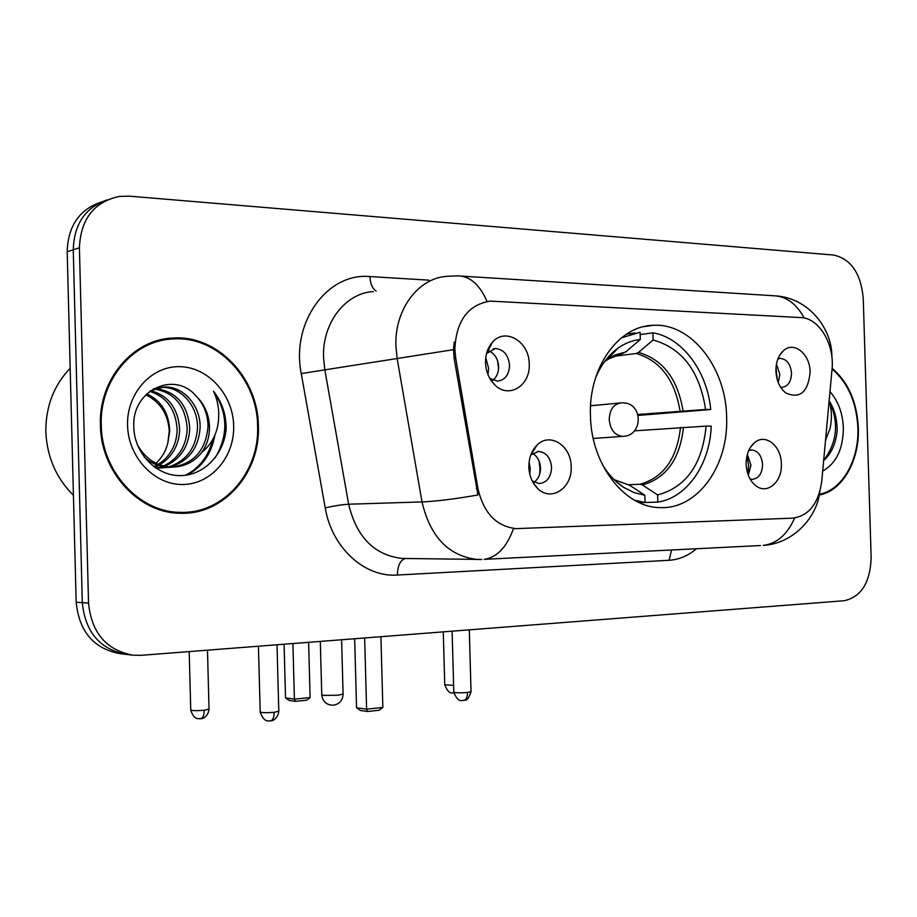 <?xml version="1.0" encoding="UTF-8"?>
<svg xmlns="http://www.w3.org/2000/svg" width="917" height="917" viewBox="0 0 917 917"><rect width="100%" height="100%" fill="white"/><g stroke="black" fill="none" stroke-linecap="round" stroke-linejoin="round"><path stroke-width="1.38" d="M590.445 415.848C591.121 464.896 625.016 507.961 660.412 507.594C697.929 509.29 728.843 465.286 726.619 416.926C726 367.66 691.2 322.715 653.145 325.329C618.471 325.799 588.37 367.774 590.445 415.848M781.364 463.842C782.453 482.216 766.623 495.432 755.207 485.242C749.67 480.348 746.656 473.367 746.174 464.311C746.14 454.958 748.868 447.783 754.37 442.796C765.214 432.939 781.341 445.754 781.364 463.842M750.095 478.983L752.307 479.339C758.783 478.479 762.21 473.527 762.589 464.506C761.718 455.68 758.095 450.832 751.734 449.949L748.731 450.556M571.165 466.627C572.54 488.153 550.911 502.413 537.477 488.268C532.147 482.835 529.269 475.808 528.868 467.189C528.8 458.191 531.447 450.9 536.823 445.318C549.592 431.689 571.291 445.479 571.165 466.627M532.204 480.921L539.104 483.603C546.91 482.674 551.06 477.253 551.576 467.338C550.567 457.686 546.245 452.379 538.623 451.405L530.817 454.889M810.124 372.119C808.06 392.27 799.945 399.204 785.777 392.935C779.771 388.017 776.481 380.75 775.92 371.133C775.862 362.307 778.338 355.521 783.347 350.764C793.813 340.711 810.112 353.939 810.124 372.119M780.608 387.215L782.075 387.329C788.07 386.378 791.211 381.655 791.52 373.139C790.569 364.083 786.866 359.166 780.401 358.387L777.903 358.925M529.224 364.015C530.588 385.392 509.141 399.09 495.146 385.22C489.185 379.466 485.976 371.97 485.517 362.754C485.414 354.615 487.661 347.852 492.246 342.477C504.969 326.865 529.43 341.491 529.224 364.015M489.781 378.389L497.495 381.185C505.095 380.085 509.095 374.755 509.531 365.218C508.35 354.89 503.605 349.32 495.295 348.517L486.537 353.515M747.332 454.5L750.943 465.057L748.318 475.201M532.548 453.399C537.419 456.334 540.067 461.182 540.503 467.922C540.491 474.261 538.348 479.018 534.084 482.216M776.47 364.015L779.828 374.354L778.235 382.515M489.013 350.902C494.859 353.756 498.069 358.994 498.63 366.64C498.642 372.554 496.716 377.093 492.842 380.268M455.715 358.146L454.843 349.366C456.15 320.893 467.957 304.799 490.251 301.097L800.828 317.58C819.122 317.947 834.802 344.505 832.017 369.551L821.747 481.242C818.583 503.49 808.943 515.79 792.838 518.151L516.042 528.628C496.28 526.358 483.591 513.027 477.963 488.646L455.715 358.146L454.133 358.364L453.537 349.549L454.202 342.041M100.423 425.293C100.79 472.129 139.201 513.279 180.041 513.245C223.805 515.205 260.554 472.622 258.365 425.809C258.09 377.815 217.042 334.396 172.407 338.075C132.736 339.554 98.486 379.73 100.423 425.293M180.569 513.256L190.083 511.892M819.271 494.985C842.368 491.065 859.71 460.494 858.335 427.769C856.937 401.784 848.191 381.965 832.12 368.313M100.996 202.13C79.24 209.638 67.973 226.167 67.193 251.716L76.168 602.24L82.312 602.652C85.304 632.294 100.102 649.568 126.672 654.474C100.102 649.568 85.304 632.294 82.312 602.652L73.257 249.779L82.312 602.652L88.536 603.065C91.551 632.913 106.406 650.302 133.103 655.219L141.287 655.311L844.236 600.727C861.338 596.852 870.302 582.455 871.15 557.525L863.241 298.289C860.88 273.438 851.045 259.03 833.748 255.064L129.343 196.158L119.256 196.421C93.97 201.946 80.696 219.071 79.401 247.808L88.536 603.065M107.243 199.883C85.373 207.414 74.048 224.046 73.257 249.779C74.048 224.046 85.373 207.414 107.243 199.883M516.042 528.628L513.486 528.547C506.78 547.151 497.048 557.421 484.268 559.336L760.457 545.546M480.726 559.496L477.149 559.473C448.573 555.989 430.199 536.8 422.015 501.92C435.93 501.358 454.568 499.043 477.94 494.985L454.133 358.364M169.232 339.267L159.615 340.069M76.168 602.24C79.149 631.687 93.878 648.858 120.333 653.729L125.251 654.302M159.89 340.941L150.365 343.084M257.597 425.809C257.322 378.32 216.71 335.358 172.556 338.981C133.274 340.413 99.357 380.2 101.283 425.305C101.649 471.659 139.671 512.397 180.122 512.339C223.404 514.265 259.763 472.14 257.597 425.809M70.173 368.279C53.805 385.346 45.69 406.495 45.85 431.735C46.973 456.975 56.166 478.158 73.429 495.295M146.754 393.863C161.312 400.683 168.969 413.051 169.737 430.956L167.834 443.014C165.828 451.072 161.896 457.812 156.028 463.245M167.834 443.014L169.255 431.013C168.075 414.003 160.257 401.933 145.803 394.803M150.663 390.642C168.739 395.72 178.402 408.787 179.663 429.867C178.884 445.421 172.213 457.056 159.65 464.804M158.412 465.458L154.709 467.097M149.677 391.341C166.871 396.923 176.041 409.853 177.164 430.142C176.488 445.02 170.218 456.402 158.366 464.3M157.139 465.022L153.815 466.65M155.431 388.567C176.523 391.41 187.974 404.81 189.796 428.755C188.615 446.9 180.282 459.406 164.785 466.295M163.535 466.753L159.764 467.796M158.503 468.048L156.291 468.369M154.216 389.014C174.574 392.465 185.578 405.818 187.24 429.041C186.162 446.533 178.242 458.855 163.501 465.996M162.252 466.501L158.492 467.681M157.254 467.979L156.05 468.22M150.399 390.791L163.96 387.02C183.4 385.828 200.731 405.807 200.124 427.631C198.53 448.321 188.466 461.457 169.943 467.028M168.671 467.292L162.252 467.876L154.297 467.005M153.38 388.808L161.403 387.421C180.821 386.229 198.129 406.151 197.522 427.918C196.043 447.966 186.415 460.964 168.648 466.913M167.375 467.223L155.443 467.819M196.33 396.236C174.482 370.078 132.128 390.195 133.779 426.096C133.744 452.654 155.993 475.774 179.927 475.614C203.895 475.797 224.149 454.316 226.098 429.007L226.098 426.004C225.616 412.902 221.421 401.302 213.512 391.227C218.613 402.208 219.988 413.899 217.627 426.313C215.403 436.87 210.131 445.547 201.809 452.345C207.082 444.825 209.638 436.251 209.477 426.6C208.95 414.564 204.571 404.443 196.33 396.236C204.124 404.741 208.021 414.92 208.021 426.76C205.649 451.256 192.96 464.77 169.932 467.315C160.085 467.108 151.534 463.727 144.278 457.17M201.809 452.345C194.37 461.824 184.615 466.753 172.522 467.12C157.071 466.57 145.287 458.958 137.16 444.287M127.555 425.385C128.174 457.629 154.813 485.334 183.171 484.485C211.552 484.107 234.695 456.551 233.675 425.729C233.056 394.906 208.457 367.247 180.076 366.685C151.683 365.642 126.512 393.141 127.555 425.385M170.894 512.408L180.626 512.351M213.512 391.227C228.001 413.028 228.539 435.243 215.105 457.87M212.847 439.323C208.537 456.265 199.379 468.255 185.372 475.304M214.899 435.117C211.506 453.8 202.198 467.12 186.965 475.086M819.408 494.252C842.173 490.24 859.229 460.059 857.876 427.769C856.489 402.139 847.881 382.561 832.063 369.035M823.638 460.643C831.536 453.411 836.04 443.289 837.152 430.279L837.118 427.941C836.728 417.728 834.103 408.718 829.243 400.901C831.799 409.418 832.097 418.507 830.149 428.17L825.506 440.332M822.687 471.063C836.315 463.326 843.204 448.872 843.353 427.723C842.677 413.063 838.218 401.05 829.988 391.674M829.243 400.901C839.181 422.37 837.313 442.212 823.661 460.426M706.09 426.118L711.225 426.13C709.953 464.266 687.085 497.736 657.844 502.103L657.638 494.916C686.271 487.133 702.422 464.197 706.09 426.118L634.392 430.852M628.512 484.703L639.974 484.268L642.381 484.967L657.638 494.916M640.158 334.59L652.904 332.814C682.374 337.605 707.202 371.362 710.732 409.521L638.278 415.412M657.844 502.103L639.252 502.631M634.461 500.189L645.052 502.482L644.846 495.249L629.635 485.242L614.149 479.671M710.732 409.521L705.597 409.463C699.682 371.328 682.179 348.173 653.11 339.989L652.904 332.814M602.412 464.713C608.269 474.318 615.307 481.826 623.537 487.248L633.979 492.578L644.846 495.249M653.11 339.989L638.519 352.392L636.169 353.492L612.132 356.553M638.026 414.484L705.597 409.463M622.242 353.194L625.761 351.945L640.307 339.462L640.1 332.252L621.394 337.846M635.275 332.928L626.414 334.189M640.307 339.462C632.398 340.322 624.97 343.222 618.001 348.151C608.28 355.188 600.761 365.241 595.42 378.308M610.367 354.73L611.983 354.524M308.616 642.324L310.118 697.573L306.61 700.221L295.389 701.333L289.153 700.45L285.519 697.894L284.075 644.227M285.519 697.894L294.403 699.121L292.901 643.539M295.389 701.333L294.403 699.121L310.118 697.573M364.645 637.968L366.594 709.162L382.859 707.454L380.91 636.707M354.661 638.748L356.553 707.764L366.594 709.162L367.488 711.489L379.099 710.262L382.859 707.454M367.488 711.489L360.438 710.492L356.553 707.764M498.584 368.737L497.518 360.564M490.045 347.004L489.426 346.397M487.97 374.64L488.623 368.393L485.758 357.619M777.203 379.455L776.034 367.236M539.677 474.192L540.033 468.278L538.955 460.781M529.751 474.009L530.209 468.587L529.109 462.019M747.813 473.802L748.65 465.412L746.965 455.932M477.963 488.646L476.37 488.715M373.379 291.549C345.422 293.004 322.096 323.128 323.552 357.527L324.778 369.585L348.643 504.224L422.015 501.92L397.199 358.891L395.915 346.087C394.379 309.533 418.439 277.691 447.267 276.326L457.48 275.845C469.813 275.971 479.66 284.499 487.019 301.452M453.537 349.664L301.246 373.563C290.861 322.222 327.598 272.28 369.929 276.579L428.743 280.144M804.198 318.016C796.311 303.389 785.731 295.939 772.469 295.675L461.4 276.097M794.638 518.013C787.394 534.462 776.928 543.598 763.231 545.409C793.102 543.678 816.955 517.738 819.844 491.604M481.883 559.462L404.924 558.476M696.416 548.744C688.163 555.805 679.038 559.645 669.066 560.287L397.416 575.039C364.725 577.572 331.816 547.873 325.214 507.869L301.246 373.563M79.401 247.808L67.193 251.716M325.214 507.869C334.418 505.806 342.224 504.591 348.643 504.224C356.507 537.064 374.308 555.14 402.047 558.442L405.073 558.476M405.509 558.487C400.293 560.069 397.588 565.594 397.416 575.039M671.565 549.982L669.066 560.287M369.929 276.579C370.319 283.869 372.394 288.66 376.153 290.976M639.974 484.268C663.564 477.574 677.078 458.615 680.494 427.391M682.982 410.678C677.674 378.904 662.853 359.475 638.519 352.392M642.381 484.967C666.327 478.193 680.024 458.947 683.463 427.219M614.207 479.717L629.635 485.242M680.001 410.873C674.752 379.615 660.137 360.484 636.169 353.492M625.761 351.945L614.975 355.017L604.658 361.504M623.422 353.045L618.425 354.065M608.246 358.478L605.656 360.175M320.308 641.407L321.752 694.742L323.277 695.384L338.109 695.224L343.084 694.009M623.961 436.251L622.494 436.366C614.734 435.369 610.309 429.752 609.232 419.539C609.679 409.521 613.679 403.961 621.21 402.861L621.806 402.85M200.135 718.745L200.754 718.745C202.989 718.045 204.136 715.226 204.193 710.285C196.043 710.881 191.561 710.732 190.736 709.873L189.2 651.597M209.042 709.093L204.193 710.285M453.617 685.389L444.734 684.747L443.266 631.859M453.766 692.908L452.436 692.92C452.998 691.991 449.456 696.118 444.734 684.896M269.747 720.934L270.446 720.945C272.876 720.2 274.114 717.323 274.172 712.326C265.804 712.933 261.15 712.773 260.199 711.856L258.445 646.221M278.791 711.122L274.172 712.326M463.245 700.588L463.429 700.565C466.065 699.843 467.429 697.149 467.521 692.495C459.646 693.046 455.073 692.897 453.8 692.06L452.104 631.171M471.029 691.59L467.521 692.495M753.052 483.156L755.207 485.242M532.788 482.044L537.477 488.268M784.356 391.754L785.777 392.935M490.274 379.237L495.146 385.22M487.855 349.595L488.853 349.446M493.186 348.815L495.295 348.517M779.255 358.524L780.401 358.387M532.147 451.829L532.811 451.783M537.293 451.496L538.623 451.405M750.851 449.995L751.734 449.949M487.408 352.437L492.246 342.477M779.645 355.315L783.347 350.764M531.012 454.683L536.823 445.318M750.484 447.278L754.37 442.796M643.321 326.75L653.145 325.329M831.891 357.149L831.879 356.369C831.971 328.573 808.897 298.461 776.424 295.904M131.67 655.059L126.672 654.474M165.851 339.405L172.407 338.075M159.718 468.06L162.252 467.876M169.932 467.315L172.522 467.12M161.403 387.421L163.96 387.02M173.508 512.523L180.122 512.339M616.109 481.517L623.537 487.248M623.847 352.965L607.409 359.372L618.001 348.151M321.752 694.983C322.761 701.803 326.681 705.219 333.536 705.207C339.485 704.004 342.671 700.347 343.096 694.238L341.605 639.757M593.23 438.475L622.54 436.366C643.321 436.458 643.516 402.735 622.735 402.85M619.766 402.999L590.571 405.772M190.736 710.113C194.026 720.223 198.622 718.332 198.691 718.745L201.969 718.527C201.098 719.008 207.838 717.77 209.042 709.322L207.483 650.176M260.199 712.096C264.073 723.181 269.369 720.521 268.521 720.968L271.684 720.716C270.824 721.198 277.599 719.914 278.802 711.363L277.014 644.777M453.812 692.232C458.305 703.568 462.477 699.797 461.767 700.599L465.137 700.187C466.982 700.565 468.942 697.757 471.04 691.762L469.298 629.841"/></g></svg>
